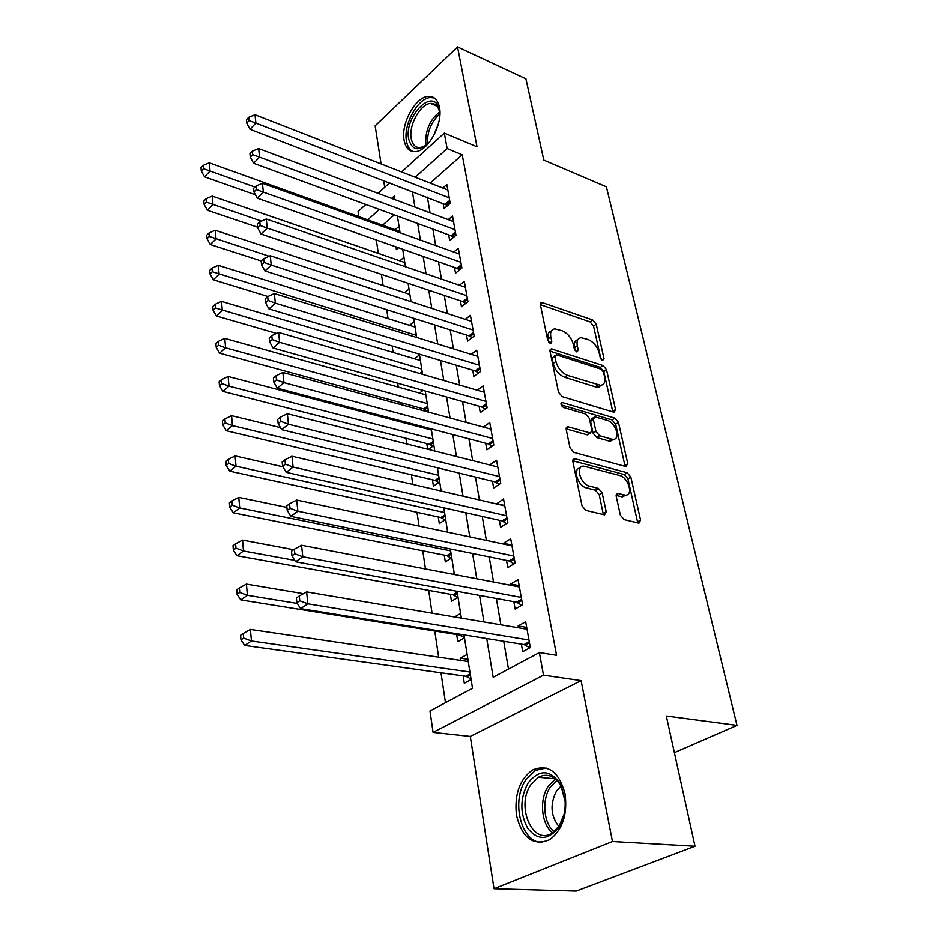 <?xml version="1.0" encoding="UTF-8"?>
<svg xmlns="http://www.w3.org/2000/svg" width="938" height="938" viewBox="0 0 938 938"><rect width="100%" height="100%" fill="white"/><g stroke="black" fill="none" stroke-linecap="round" stroke-linejoin="round"><path stroke-width="1.41" d="M602.653 360.426L604.049 358.738L596.216 324.173L592.781 320.022L541.566 302.353L540.382 304.78L547.71 340.189L550.864 343.308L551.779 341.526L550.805 336.894C550.02 332.122 551.345 329.437 554.792 328.863L562.014 330.727C567.642 333.213 571.43 337.762 573.353 344.375L574.349 348.959L576.823 351.949L578.289 350.261L577.292 345.688C576.46 340.904 577.738 338.243 581.114 337.703L588.044 339.497C593.519 341.924 597.236 346.415 599.194 352.946L600.214 357.484L602.653 360.426M565.075 793.923C558.989 771.622 548.155 763.638 532.573 769.946C519.605 779.314 514.235 794.427 516.463 815.274C522.255 838.408 533.405 846.51 549.903 839.58C562.542 829.731 567.607 814.512 565.075 793.923M439.476 107.354C437.87 99.791 434.165 96.133 428.361 96.368C415.546 96.708 400.737 123.757 404.102 140.243C405.65 148.204 409.507 151.979 415.675 151.593C428.291 151.006 443.123 123.699 439.476 107.354M620.37 515.173L624.087 519.617L638.977 523.17L640.572 520.086L630.84 477.114L627.217 472.775L575.1 458.776L572.872 461.66L582.029 505.84L585.84 510.378L604.506 514.845L606.206 511.726L602.149 492.872L598.421 488.417L589.486 486.13C580.329 484.278 575.006 465.459 583.764 466.139L619.655 475.496C628.46 477.348 633.818 495.874 625.271 495.135L617.837 493.423L616.254 496.448L620.37 515.173M695.011 846.252L576.202 891.1L494.021 888.755L612.467 841.527L695.011 846.252L666.32 716.022L736.987 725.391L606.382 186.814L543.817 160.117L525.913 78.815L457.533 46.9L477.008 146.809L444.307 133.102L447.133 148.567L462.211 154.77L556.562 655.287L539.362 652.578L543.489 675.149L433.086 732.402L430.003 710.969L472.494 688.281L464.017 634.92M612.467 841.527L581.103 680.636L543.489 675.149M613.546 412.11L614.226 412.204L615.539 409.519L606.534 369.748L603.04 365.539L551.368 348.889L550.055 351.469L558.497 392.248L562.167 396.645L613.546 412.11M618.459 422.393L627.803 463.724L625.81 466.526L573.763 452.374L570.023 447.907L566.235 429.581L567.76 426.731L590.448 433.016L591.913 430.202L589.357 418.383L585.734 414.033L563.597 407.502C560.865 405.509 560.349 403.832 562.038 402.472L614.906 418.125L618.459 422.393L615.633 424.222L624.931 465.506L627.803 463.724M457.533 46.9L375.153 125.833L381.086 163.939M460.734 660.411L460.382 658.171L467.886 659.285M463.149 675.876L464.31 683.239L471.111 679.558M456.677 634.534L457.803 641.686L464.486 637.887M450.381 594.293L451.471 601.258L458.037 597.33M444.249 555.12L445.316 561.909L451.764 557.864M438.281 516.967L439.312 523.58L445.656 519.429M432.453 479.799L433.462 486.236L439.699 481.98M426.778 443.58L427.669 449.243M421.256 408.264L421.561 410.234M443.076 203.124L444.049 208.635L450.228 203.323L446.84 184.516L442.818 188.022M448.716 234.887L449.712 240.527L455.985 235.286L452.515 216.01L448.258 219.633M454.496 267.447L455.516 273.228L461.895 268.057L458.33 248.3L453.804 252.029M460.417 300.828L461.473 306.761L467.956 301.661L464.298 281.4L459.479 285.258M466.503 335.065L467.581 341.139L474.171 336.132L470.419 315.344L465.271 319.342M472.729 370.182L473.842 376.431L480.549 371.495L476.703 350.167L471.181 354.306M479.13 406.236L480.268 412.638L487.092 407.807L483.14 385.905L477.219 390.196M485.696 443.24L486.869 449.818L493.81 445.093L489.753 422.604L483.363 427.06M492.45 481.253L493.646 488.006L500.716 483.387L496.554 460.277L489.636 464.92M499.379 520.297L500.611 527.25L507.81 522.736L503.53 498.993L496.472 503.941M506.508 560.432L507.775 567.572L515.103 563.187L510.706 538.775L503.46 543.243L503.6 544.075M513.836 601.704L515.138 609.043L522.607 604.787L518.081 579.684L510.694 584.022L510.929 585.347M462.211 154.77L430.19 183.098M427.388 197.132L430.073 212.82M432.875 229.071L435.701 245.533M438.503 261.831L441.47 279.078M444.272 295.423L447.379 313.503M450.193 329.871L453.453 348.83M456.267 365.234L459.679 385.108M462.504 401.534L466.08 422.358M468.906 438.808L472.658 460.628M475.484 477.102L479.424 499.966M482.249 516.451L486.365 540.405M489.202 556.902L493.517 582.006M496.354 598.503L500.869 624.814M503.706 641.299L508.478 669.064M521.364 644.136L522.712 651.699L530.322 647.583L525.667 621.753L518.139 625.951L518.468 627.792M376.314 239.987L378.319 253.377M381.449 274.377L383.126 285.586M386.726 309.692L388.062 318.592M392.154 345.958L393.116 352.418M397.724 383.22L398.298 387.113M400.62 402.625L400.913 404.606M403.446 421.525L403.621 422.71M405.943 438.245L406.799 443.955M411.407 474.792L412.837 484.43M417.011 512.3L419.063 526.089M422.768 550.817L425.477 568.979M428.678 590.377L432.078 613.159M434.751 631.016L438.656 657.163M440.989 672.792L445.468 702.714M394.253 214.896L382.622 225.19M395.988 246.893L396.411 249.602L398.521 247.784M395.156 229.704L399.049 226.304M399.846 260.811L403.973 257.293M404.618 292.668L409.027 289.033M409.496 325.31L414.197 321.546M414.467 358.773L419.485 354.869M419.532 393.081L423.097 390.396M426.145 411.477L428.244 409.941M424.691 428.256L425.829 427.435M428.373 449.419L433.895 445.503M453.054 574.255L454.25 573.528M454.555 616.97L460.593 613.417M460.382 658.171L467.112 654.419M674.387 752.639L736.987 725.391M581.103 680.636L470.29 736.424L494.021 888.755M470.29 736.424L433.086 732.402M358.797 216.619L358.07 211.542L365.843 204.472M383.654 180.401L384.732 187.295M486.728 638.567L493.165 677.248L539.362 652.578M412.345 191.375L414.959 207.146M417.68 223.502L420.435 240.046M423.167 256.437L426.051 273.79M428.783 290.229L431.808 308.426M434.552 324.9L437.729 343.976M440.473 360.485L443.803 380.488M446.547 397.02L450.041 417.985M452.796 434.552L456.443 456.525M459.21 473.115L463.032 496.143M465.799 512.746L469.809 536.888M472.576 553.502L476.785 578.805M479.553 595.431L483.961 621.953M447.133 148.567L415.194 177.247M378.096 193.334L389.739 182.734M401.605 171.947L444.307 133.102M394.804 199.595L394.241 196.054L391.627 198.399M379.339 209.432L367.743 219.844M461.344 618.119L457.076 591.315M454.414 574.525L450.346 548.965M447.684 532.174L443.803 507.798M441.141 491.031L437.436 467.781M434.775 451.037L431.257 428.865M428.596 412.145L425.231 391.005M422.581 374.309L419.38 354.142M416.73 337.492L413.67 318.263M411.032 301.649L408.112 283.311M405.474 266.744L402.695 249.25M400.069 232.73L397.419 216.068M496.413 503.577L504.703 505.512M503.46 543.243L511.831 545.025M510.694 584.022L519.16 585.652M518.139 625.951L526.687 627.416M577.82 339.708C574.853 340.541 573.775 343.179 574.572 347.611L577.292 345.688M575.252 350.765L574.572 347.611M551.392 330.95C548.437 331.841 547.335 334.491 548.085 338.864L550.805 336.894M548.777 342.206L548.085 338.864M600.953 359.066L593.531 326.084L590.096 321.933L540.358 304.651M612.819 411.888L603.791 371.612L600.297 367.415L549.996 351.129M603.521 372.163L601.07 369.209L556.433 354.799L554.897 356.534L555.929 361.482C557.887 368.317 561.756 372.949 567.513 375.388L600.555 385.342C604.166 384.838 605.514 382.071 604.611 377.017L603.521 372.163M554.956 355.326L552.154 358.48L554.897 356.534M601.246 385.26L597.776 387.206L595.372 386.866L564.735 377.299C558.989 374.883 555.132 370.252 553.186 363.428L552.154 358.48M625.036 466.315L624.931 465.506M566.142 428.865L586.954 434.775L589.146 433.344M561.147 404.864L612.08 419.954L614.906 418.125M611.424 439.09L613.077 439.336C621.085 439.734 615.715 422.417 607.261 420.388L594.774 416.8L593.367 419.556L595.935 431.351L599.57 435.713L611.424 439.09L608.574 440.907L610.239 441.141L613.522 439.312M593.473 417.656L591.948 418.653L590.541 421.42L593.367 419.556M608.574 440.907L596.72 437.542L593.097 433.192L590.541 421.42M615.633 424.222L612.08 419.954M625.869 495.112L622.351 496.882L616.149 495.452M580.118 468.015C572.227 468.519 577.89 486.212 586.555 487.936L589.486 486.13M603.357 514.61L599.218 494.654L595.489 490.211L586.555 487.936M637.734 522.9L627.944 478.872L624.333 474.546L572.778 460.781M399.858 231.393L209.315 162.837L210.042 171.079L204.531 176.836L255.441 194.787M203.487 168.676L203.206 165.369L201.013 167.691L201.295 170.986L203.487 168.676L254.972 187.072M203.206 165.369L209.315 162.837M204.531 176.836L201.295 170.986M449.232 197.812L255.898 123.101L254.995 114.741L447.813 189.968M447.696 205.492L249.989 129.292L255.898 123.101L249.109 120.615L248.758 117.273L246.401 119.759L246.753 123.101L249.109 120.615M246.753 123.101L249.989 129.292M254.995 114.741L248.758 117.273M429.862 141.626C419.274 151.909 412.216 151.03 408.698 139C403.832 116.078 434.259 85.956 439.125 109.605L439.336 110.602M439.535 111.962L439.406 111.352C437.964 105.877 435.033 103.239 430.636 103.45C420.365 103.719 408.499 125.364 411.231 138.554C412.486 144.886 415.569 147.911 420.494 147.618L426.075 145.355M433.497 136.033L438.374 123.957M434.423 97.998L430.589 97.529C417.844 97.857 403.129 124.695 406.482 141.063C407.409 146.316 409.554 149.81 412.908 151.546M528.106 782.925C539.502 768.89 550.371 769.441 560.736 784.59L565.133 801.603C565.497 811.593 563.316 820.281 558.602 827.668C548.038 840.413 537.755 840.647 527.742 828.371C519.781 813.422 519.898 798.273 528.106 782.925M564.934 799.07L561.123 786.255C554.933 775.855 547.358 772.853 538.389 777.262L530.885 784.684C515.501 805.988 532.737 846.428 552.33 832.932L559.154 826.073L564.137 814.09M558.86 826.507C550.618 815.884 549.856 804.007 556.586 790.875L561.018 786.067M546.092 767.988L535.317 770.426L525.913 779.713C510.87 800.946 520.942 842.605 541.93 842.5M404.806 262.523L212.246 196.112L212.985 204.566L207.392 210.253L257.633 227.219M206.348 202.116L206.067 198.739L203.839 201.025L204.121 204.414L206.348 202.116L261.503 221.11M206.067 198.739L212.246 196.112M207.392 210.253L204.121 204.414M409.871 294.403L215.248 230.256L216.021 238.944L210.335 244.56L261.268 260.975M209.291 236.458L208.998 232.987L206.735 235.25L207.028 238.721L209.291 236.458L269.136 256.238M208.998 232.987L215.248 230.256M210.335 244.56L207.028 238.721M415.065 327.069L218.343 265.337L219.129 274.248L213.348 279.782L267.916 296.502M212.305 271.739L212 268.162L209.702 270.39L210.006 273.955L212.305 271.739L416.39 335.358M212 268.162L218.343 265.337M213.348 279.782L210.006 273.955M420.388 360.532L221.509 301.368L222.318 310.525L216.455 315.977L276.499 333.389M215.412 307.969L215.095 304.311L212.762 306.503L213.067 310.161L215.412 307.969L421.737 369.033M215.095 304.311L221.509 301.368M216.455 315.977L213.067 310.161M454.965 229.634L259.58 157.15L258.654 148.544L453.523 221.603M453.535 237.337L451.143 235.778L253.577 163.259L259.58 157.15L252.697 154.618L252.334 151.182L249.942 153.644L250.305 157.08L252.697 154.618M250.305 157.08L253.577 163.259M258.654 148.544L252.334 151.182M460.851 262.265L263.367 192.126L262.406 183.297L459.362 254.034M459.538 269.968L456.947 268.303L257.258 198.164L263.367 192.126L256.391 189.57L256.015 186.029L253.577 188.456L253.952 191.997L256.391 189.57M253.952 191.997L257.258 198.164M262.406 183.297L256.015 186.029M466.878 295.716L267.248 228.098L266.275 219.011L465.365 287.274M465.694 303.443L462.891 301.649L261.045 234.054L267.248 228.098L260.178 225.495L259.791 221.86L257.317 224.252L257.704 227.887L260.178 225.495M257.704 227.887L261.045 234.054M266.275 219.011L259.791 221.86M599.828 386.644L598.62 387.101M599.628 385.964L600.332 385.495M473.069 330.035L271.258 265.091L270.238 255.746L471.509 321.371M472.013 337.762L468.988 335.851L264.938 270.953L271.258 265.091L264.082 262.441L263.684 258.7L261.163 261.069L261.561 264.809L264.082 262.441M261.561 264.809L264.938 270.953M270.238 255.746L263.684 258.7M425.84 394.851L224.78 338.395L225.601 347.81L219.644 353.169L423.753 408.945L426.978 410.879M218.601 345.219L218.273 341.455L215.904 343.601L216.221 347.377L218.601 345.219L225.601 347.81L427.236 403.563M218.273 341.455L224.78 338.395M219.644 353.169L216.221 347.377M479.412 365.245L275.373 303.15L274.33 293.535L477.817 356.358M478.521 372.984L475.249 370.944L268.948 308.919L275.373 303.15L268.092 300.465L267.682 296.607L265.126 298.929L265.524 302.786L268.092 300.465M265.524 302.786L268.948 308.919M274.33 293.535L267.682 296.607M431.445 430.038L228.133 376.466L228.978 386.151L222.916 391.404L429.311 444.225L432.793 446.289M221.872 383.525L221.544 379.644L219.129 381.754L219.457 385.624L221.872 383.525L228.978 386.151L432.864 438.972M221.544 379.644L228.133 376.466M222.916 391.404L219.457 385.624M485.931 401.382L279.606 342.323L278.539 332.427L484.289 392.26M485.216 409.144L481.675 406.951L273.064 347.986L279.606 342.323L272.219 339.591L271.797 335.628L269.194 337.915L269.605 341.866L272.219 339.591M269.605 341.866L273.064 347.986M278.539 332.427L271.797 335.628M280.521 427.646L231.58 415.628L232.46 425.594L226.293 430.73L435.009 480.408L438.773 482.613M225.249 422.909L224.909 418.923L222.447 420.998L222.787 424.973L225.249 422.909L232.46 425.594L438.632 475.308M224.909 418.923L231.58 415.628M226.293 430.73L222.787 424.973M492.626 438.492L283.968 382.669L282.866 372.468L490.937 429.123M492.098 446.254L488.264 443.92L277.308 388.215L283.968 382.669L276.476 379.89L276.042 375.798L273.392 378.037L273.814 382.118L276.476 379.89M273.814 382.118L277.308 388.215M282.866 372.468L276.042 375.798M282.889 466.772L235.121 455.915L236.024 466.174L229.763 471.193L440.848 517.542L444.929 519.898M228.72 463.454L228.368 459.339L225.87 461.367L226.21 465.471L228.72 463.454L236.024 466.174L444.565 512.582M228.368 459.339L235.121 455.915M229.763 471.193L226.21 465.471M499.497 476.61L288.47 424.222L287.333 413.717L497.761 466.983M499.192 484.383L495.041 481.886L281.681 429.651L288.47 424.222L280.849 421.397L280.415 417.187L277.707 419.38L278.152 423.577L280.849 421.397M278.152 423.577L281.681 429.651M287.333 413.717L280.415 417.187M286.911 507.411L238.78 497.386L239.706 507.95L233.328 512.828L446.851 555.648L451.272 558.169M232.284 505.183L231.932 500.951L229.388 502.92L229.74 507.141L232.284 505.183L239.706 507.95L450.65 550.852M231.932 500.951L238.78 497.386M233.328 512.828L229.74 507.141M506.555 515.771L293.102 467.054L291.929 456.22L504.773 505.875M506.497 523.556L502.006 520.895L286.184 472.342L293.102 467.054L285.375 464.181L284.918 459.843L282.162 461.977L282.608 466.303L285.375 464.181M282.608 466.303L286.184 472.342M291.929 456.22L284.918 459.843M293.582 549.715L242.543 540.089L243.493 550.969L236.997 555.718L453.007 594.774L457.814 597.471M235.966 548.155L235.59 543.806L233.011 545.717L233.374 550.067L235.966 548.155L243.493 550.969L294.778 560.385M235.59 543.806L242.543 540.089M236.997 555.718L233.374 550.067M513.813 556.023L297.874 511.222L296.666 500.048L511.984 545.857M514.024 563.832L509.146 560.971L290.839 516.369L297.874 511.222L290.03 508.29L289.549 503.823L286.747 505.899L287.216 510.366L290.03 508.29M287.216 510.366L290.839 516.369M296.666 500.048L289.549 503.823M303.42 593.684L246.413 584.093L247.398 595.302L240.785 599.898L459.339 634.967L464.474 637.793M239.753 592.441L239.378 587.95L236.739 589.803L237.115 594.293L239.753 592.441L247.398 595.302L297.323 603.439M239.378 587.95L246.413 584.093M240.785 599.898L237.115 594.293M521.282 597.424L302.798 556.773L301.555 545.248L519.394 586.965M521.809 605.245L516.498 602.184L295.622 561.768L302.798 556.773L294.825 553.795L294.344 549.187L291.483 551.204L291.964 555.812L294.825 553.795M291.964 555.812L295.622 561.768M301.555 545.248L294.344 549.187M468.238 661.525L250.411 629.445L251.431 640.994L244.689 645.438L465.834 676.251L471.028 679.053M243.657 638.086L243.27 633.455L240.585 635.249L240.972 639.868L243.657 638.086L251.431 640.994L469.915 671.995M243.27 633.455L250.411 629.445M244.689 645.438L240.972 639.868M528.95 640.009L307.887 603.802L306.609 591.901L527.015 629.246M529.841 647.841L524.061 644.57L300.57 608.621L307.887 603.802L299.785 600.766L299.281 596.005L296.373 597.952L296.865 602.712L299.785 600.766M296.865 602.712L300.57 608.621M306.609 591.901L299.281 596.005M602.044 360.122L604.049 358.738M549.738 342.991L551.779 341.526M576.272 351.68L578.289 350.261M540.3 304.193L542.574 302.493M590.096 321.933L592.781 320.022M593.531 326.084L596.216 324.173M549.961 350.648L552.248 349.006M600.297 367.415L603.04 365.539M603.791 371.612L606.534 369.748M612.737 411.348L615.539 409.519M553.186 363.428L555.929 361.482M564.735 377.299L567.513 375.388M595.372 386.866L598.151 384.99M566.165 428.349L568.451 426.837M586.954 434.775L589.791 432.922M560.959 403.633L562.566 402.543M593.097 433.192L595.935 431.351M596.72 437.542L599.57 435.713M616.219 494.772L618.33 493.494M621.062 496.694L623.981 494.947M595.489 490.211L598.421 488.417M599.218 494.654L602.149 492.872M603.251 513.485L606.206 511.726M572.825 460.241L575.1 458.776M624.333 474.546L627.217 472.775M627.944 478.872L630.84 477.114M637.606 521.798L640.572 520.086M449.959 201.846L446.64 204.707M449.701 200.404L445.48 204.05M425.887 144.546C425.008 131.179 429.545 120.299 439.523 111.927M439.699 114.037C431.023 122.116 426.989 132.106 427.622 144.006M552.564 832.78C541.203 824.221 539.069 799.446 548.284 786.173L555.484 778.997M556.891 780.31L550.371 786.959C541.601 799.61 543.442 823.118 554.112 831.678M419.72 373.476L422.159 371.624M421.139 373.887L422.37 372.961M455.68 233.597L452.304 236.423M455.434 232.19L451.143 235.778M461.555 266.158L458.119 268.948M461.297 264.762L456.947 268.303M467.57 299.539L464.087 302.282M467.323 298.155L462.891 301.649M473.749 333.776L470.196 336.472M473.502 332.415L468.988 335.851M423.753 408.945L427.634 406.084M424.961 409.507L427.845 407.385M480.08 368.892L476.469 371.554M479.834 367.555L475.249 370.944M429.311 444.225L433.25 441.423M430.53 444.776L433.45 442.701M611.834 440.825L611.693 440.215M486.576 404.946L482.906 407.549M486.341 403.633L481.675 406.951M435.009 480.408L439.007 477.665M436.24 480.96L439.207 478.919M493.247 441.95L489.519 444.506M493.013 440.672L488.264 443.92M440.848 517.542L444.929 514.856M442.091 518.069L445.116 516.088M500.095 479.963L496.296 482.46M499.872 478.708L495.041 481.886M446.851 555.648L450.99 553.033M448.106 556.164L451.19 554.229M507.141 519.019L503.272 521.446M506.919 517.788L502.006 520.895M453.007 594.774L457.228 592.23M454.273 595.278L457.416 593.402M514.376 559.154L510.436 561.522M514.165 557.958L509.146 560.971M459.339 634.967L460.429 634.334M460.617 635.46L462.106 634.604M521.821 600.414L517.799 602.712M521.61 599.265L516.498 602.184M465.834 676.251L470.208 673.883M467.136 676.732L470.384 674.973M529.466 642.87L525.374 645.086M529.267 641.744L524.061 644.57M540.452 303.197L541.566 302.353M550.137 349.768L551.368 348.889M597.776 387.206L600.555 385.342M566.341 427.669L567.76 426.731M587.61 434.869L590.448 433.016M561.088 403.117L562.038 402.472M610.239 441.141L613.077 439.336M616.383 494.303L617.837 493.423M622.351 496.882L625.271 495.135M573.001 459.655L574.502 458.694M439.406 111.352L439.125 109.605M437.049 106.217L430.636 103.45M561.123 786.255L560.736 784.59M555.214 778.775L538.389 777.262"/></g></svg>
